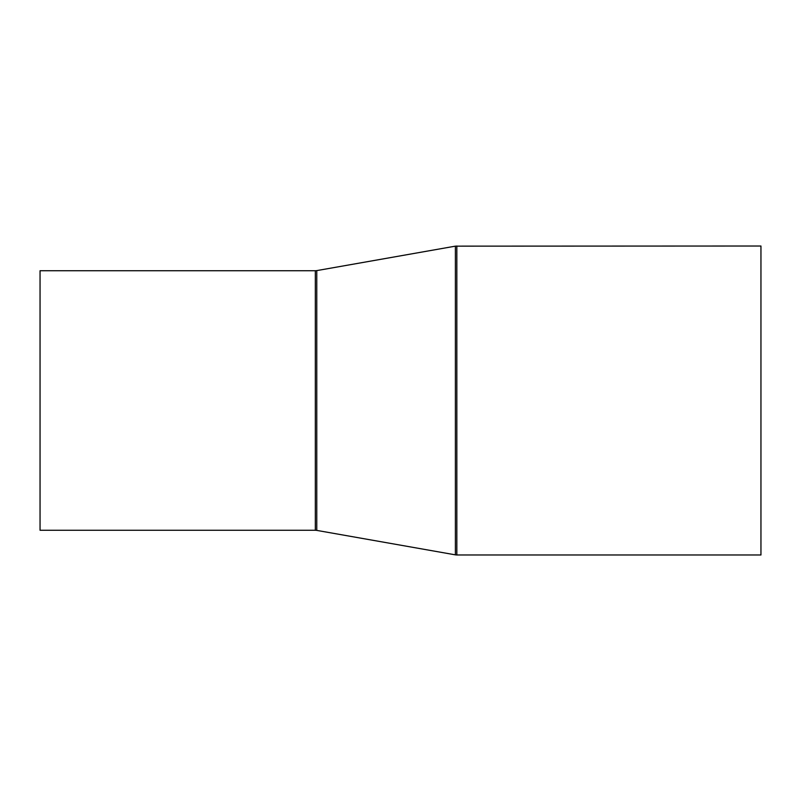 <?xml version="1.0" encoding="UTF-8"?>
<svg xmlns="http://www.w3.org/2000/svg" width="801" height="801" viewBox="0 0 801 801"><rect width="100%" height="100%" fill="white"/><g stroke="black" fill="none" stroke-linecap="round" stroke-linejoin="round"><path stroke-width="1.2" d="M40.05 530.262L40.05 270.738L315.334 270.738L315.334 530.262L40.05 530.262M456.83 246.017L456.83 554.983L760.95 554.983L760.95 246.017L455.399 246.147L455.399 554.853L316.765 530.392L316.765 270.608L315.334 270.738M456.83 554.983L455.399 554.853M316.765 270.608L455.399 246.147M316.765 530.392L315.334 530.262"/></g></svg>
